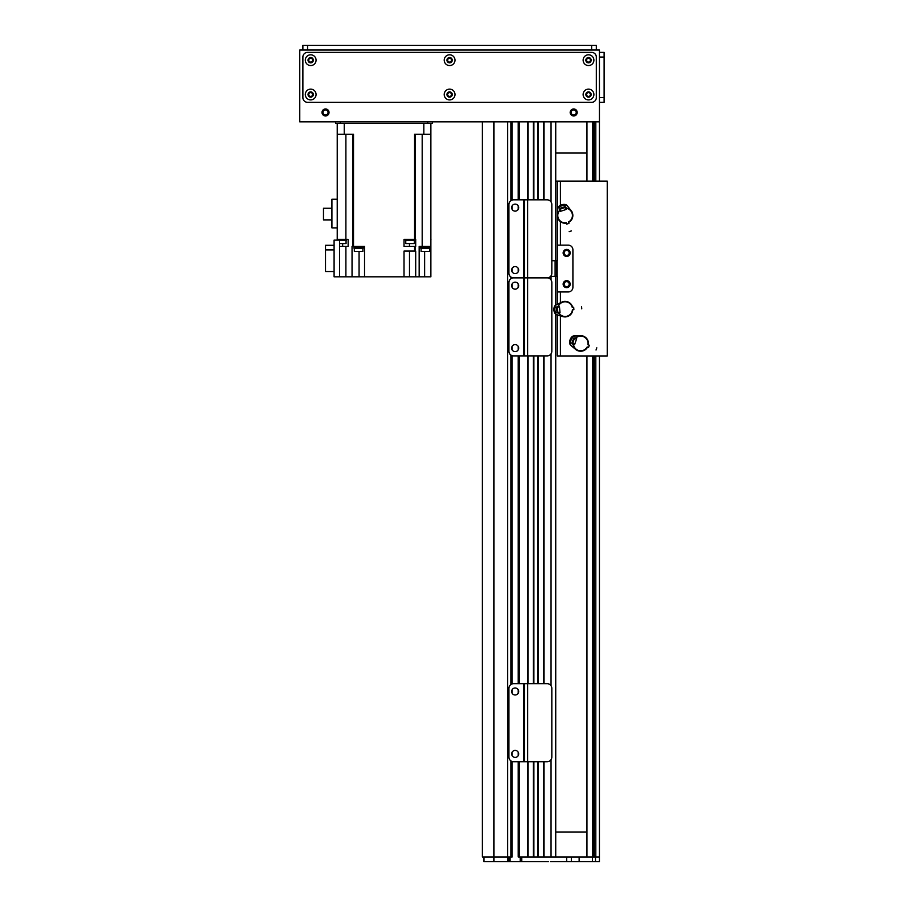 <?xml version="1.0" encoding="UTF-8"?>
<svg xmlns="http://www.w3.org/2000/svg" width="907" height="907" viewBox="0 0 907 907"><rect width="100%" height="100%" fill="white"/><g stroke="black" fill="none" stroke-linecap="round" stroke-linejoin="round"><path stroke-width="1.36" d="M510.856 200.708L510.856 121.833L507.659 121.833L507.659 856.968L510.856 856.968L510.856 760.837M518.668 761.721L518.668 856.968L518.668 761.721L518.668 856.968L527.636 856.968L527.636 761.721L547.148 761.721A4.682 4.682 90 0 0 551.83 757.039L551.83 688.356A4.682 4.682 90 0 0 547.148 683.674L527.636 683.674L527.636 355.907L547.148 355.907A4.682 4.682 0 0 0 551.83 351.224L551.83 282.553A4.682 4.682 0 0 0 547.148 277.871A4.682 4.682 90 0 0 551.83 273.188L551.83 204.517A4.682 4.682 90 0 0 547.148 199.835L527.636 199.835L527.636 121.833L519.439 121.833L519.439 199.835M537.783 199.835L537.783 121.833L533.883 121.833L533.883 199.835M551.048 201.921L551.048 121.833L544.03 121.833L544.03 199.835M511.639 761.29L511.639 856.968L511.639 761.29L511.639 856.968L510.856 856.968M511.639 684.105L511.639 355.487M511.639 278.302L511.639 277.44M511.639 200.254L511.639 121.833M548.44 861.65L483.941 861.65L483.941 856.968L493.998 856.968L482.377 856.968L482.377 121.833M551.048 759.624L551.048 856.968L544.03 856.968L544.03 761.721M537.783 761.721L537.783 856.968L533.883 856.968L533.883 761.721M518.668 683.674L518.668 355.907M518.668 199.835L518.668 121.833M528.101 856.968L528.101 761.721M528.101 683.674L528.101 355.907M528.101 199.835L528.101 121.833M533.418 856.968L533.418 761.721M533.418 683.674L533.418 355.907M533.418 199.835L533.418 121.833M538.248 856.968L538.248 761.721M538.248 683.674L538.248 355.907M538.248 199.835L538.248 121.833M543.554 856.968L543.554 761.721M543.554 683.674L543.554 355.907M543.554 199.835L543.554 121.833M555.73 856.968L555.73 314.298M555.73 305.001L555.73 276.352M555.73 260.74L555.73 121.833M586.954 153.045L555.73 153.045M555.73 831.991L586.954 831.991M521.786 861.65L521.786 856.968L599.436 856.968L599.436 861.65L550.538 861.65M493.748 121.833L493.771 861.65M571.342 856.968L571.342 861.65M521.003 856.968L521.003 861.65M509.303 856.968L509.303 861.65M493.998 861.65L493.998 856.968L508.521 856.968L508.521 861.65M507.603 121.833L507.603 861.65M513.589 355.907A4.682 4.682 -90 0 1 508.906 351.224L508.906 282.553A4.682 4.682 -90 0 1 513.589 277.871A4.682 4.682 0 0 1 508.906 273.188L508.906 204.517A4.682 4.682 0 0 1 513.589 199.835L523.736 199.835L523.736 277.871L513.589 277.871L523.736 277.871L523.736 355.907L513.589 355.907M524.518 355.907L527.636 355.907L527.636 277.871L524.518 277.871L524.518 199.835L527.636 199.835L527.636 277.871L547.148 277.871L524.518 277.871L524.518 355.907L523.736 355.907M515.153 344.592A3.515 3.515 -90 0 1 518.192 349.864A3.515 3.515 -90 0 1 512.115 349.864A3.515 3.515 -90 0 1 515.153 344.592M515.153 282.168A3.515 3.515 -90 0 1 518.192 287.428A3.515 3.515 -90 0 1 512.115 287.428A3.515 3.515 -90 0 1 515.153 282.168M524.518 277.871L523.736 277.871L524.518 277.871M599.436 355.952L599.436 856.968L595.808 856.968L595.808 355.952M599.436 121.833L299.763 121.833L299.763 50.032L599.436 50.032L599.436 181.139M555.73 181.139L557.295 181.139L557.295 245.128L568.224 245.128A4.682 4.682 0 0 1 572.907 249.81L572.907 287.27A4.682 4.682 0 0 1 568.224 291.952L557.295 291.952L557.295 304.242M563.145 252.94A3.515 3.515 0 0 1 568.417 249.89A3.515 3.515 0 0 1 568.417 255.978A3.515 3.515 0 0 1 563.145 252.94M563.145 284.152A3.515 3.515 0 0 1 568.417 281.113A3.515 3.515 0 0 1 568.417 287.19A3.515 3.515 0 0 1 563.145 284.152M550.606 276.352L557.295 276.352L557.295 291.952M557.295 245.128L557.295 260.74L551.83 260.74M556.671 276.352L556.671 260.74M565.004 206.671L566.852 208.349M559.472 210.764L559.959 208.315M564.732 204.619A12650.723 77.696 -36.1 0 0 564.902 204.449A3.515 3.515 -144.2 0 1 567.306 205.764L564.732 204.619L564.596 205.424A6.961 6.961 0 0 0 559.551 207.068L558.984 206.501L557.59 208.893A3.515 3.515 108.2 0 1 558.746 206.456A12997.401 84.816 -0.3 0 0 558.984 206.501M566.013 209.506L566.104 208.213A7.335 7.335 0 0 1 568.462 222L568.916 223.394L566.694 224.12L566.365 223.122A7.755 7.755 0 0 1 557.726 217.884L557.748 208.973M557.386 215.118L557.306 215.118A7.8 7.8 0 0 0 557.68 217.907L558.122 217.759M572.068 213.202L572.464 213.066A7.755 7.755 0 0 1 568.598 222.396L568.916 223.394M565.594 206.955L565.968 208.111A7.415 7.415 0 0 0 565.549 208.077M560.356 209.778A7.415 7.415 0 0 0 560.038 210.061L559.664 208.893M572.51 213.054L571.852 211.569A7.8 7.8 0 0 1 572.51 213.054M565.084 206.909A12.483 12.483 0 0 0 560.038 208.565L560.288 209.324A11.712 11.712 0 0 1 565.333 207.669L564.596 205.424M559.551 207.068L560.038 208.565M567.215 205.923L571.795 211.614M567.306 205.764L571.852 211.569M564.902 204.449A7.959 7.959 0 0 0 558.746 206.456M557.306 215.118L557.59 208.893M566.694 224.12L566.24 222.725A7.335 7.335 0 0 1 559.993 210.209L560.832 211.206M566.104 208.213L566.478 209.358L560.367 211.365L559.993 210.209M565.821 208.916L565.231 207.091A8.39 8.39 0 0 0 565.14 207.091M560.095 208.735A8.39 8.39 0 0 0 560.038 208.791L560.628 210.617M556.501 307.212L558.553 305.806M559.234 313.527L556.966 312.496M554.438 307.008A12650.723 77.696 -113 0 0 554.313 306.815A3.515 3.515 138.9 0 1 556.138 304.775L554.438 307.008L555.186 307.326A6.961 6.961 0 0 0 555.651 312.609L554.971 313.051L556.989 314.944A3.515 3.515 31.3 0 1 554.869 313.266A12997.401 84.816 -77.2 0 0 554.971 313.051M559.494 306.872L558.247 306.498A7.335 7.335 0 0 1 572.215 307.326L573.678 307.201L573.882 309.536L572.839 309.627A7.755 7.755 0 0 1 565.775 316.849L557.091 314.808M562.998 316.554L562.975 316.634A7.8 7.8 0 0 0 565.775 316.906L565.73 316.43M564.46 301.816L564.426 301.396A7.755 7.755 0 0 1 572.634 307.292L573.678 307.201M556.909 306.702L558.122 306.6A7.415 7.415 0 0 0 557.998 307.008M558.474 312.45A7.415 7.415 0 0 0 558.667 312.824L557.454 312.926M564.415 301.351L562.828 301.657A7.8 7.8 0 0 1 564.415 301.351M556.751 307.19A12.483 12.483 0 0 0 557.215 312.473L558.009 312.405A11.712 11.712 0 0 1 557.556 307.122L555.186 307.326M555.651 312.609L557.215 312.473M556.274 304.899L562.862 301.725M554.789 312.688L554.812 312.688A7.744 7.744 0 0 1 554.358 307.405M556.138 304.775L562.828 301.657M554.313 306.815A7.959 7.959 0 0 0 554.869 313.266M562.975 316.634L556.989 314.944M573.882 309.536L572.419 309.661A7.335 7.335 0 0 1 558.814 312.904L559.97 312.314M558.247 306.498L559.449 306.385L560.016 312.802L558.814 312.904M558.871 306.929L556.955 307.099A8.39 8.39 0 0 0 556.943 307.178M557.397 312.462A8.39 8.39 0 0 0 557.431 312.541L559.347 312.371M573.643 338.209L576.092 337.755M573.553 345.079L571.898 343.22M571.841 337.177A12650.723 77.696 -88.9 0 0 571.807 336.939A3.515 3.515 163 0 1 574.312 335.839L571.841 337.177L572.396 337.778A6.961 6.961 0 0 0 570.662 342.789L569.857 342.903L570.922 345.454A3.515 3.515 55.4 0 1 569.675 343.061A12997.401 84.816 -53.1 0 0 569.857 342.903M576.512 339.116L575.526 338.266A7.335 7.335 0 0 1 587.929 344.728L589.323 345.216L588.552 347.426L587.566 347.086A7.755 7.755 0 0 1 578.167 350.794L571.081 345.374M575.752 349.388L575.696 349.456A7.8 7.8 0 0 0 578.144 350.839L578.303 350.397M583.11 336.531L583.246 336.134A7.755 7.755 0 0 1 588.337 344.864L589.323 345.216M574.222 337.914L575.378 338.311A7.415 7.415 0 0 0 575.083 338.628M573.303 343.787A7.415 7.415 0 0 0 573.326 344.207L572.181 343.81M583.258 336.089L581.693 335.726A7.8 7.8 0 0 1 583.258 336.089M573.882 338.288A12.483 12.483 0 0 0 572.147 343.3L572.895 343.56A11.712 11.712 0 0 1 574.641 338.549L572.396 337.778M570.662 342.789L572.147 343.3M574.38 335.998L581.682 335.794M574.312 335.839L581.693 335.726M571.807 336.939A7.959 7.959 0 0 0 569.675 343.061M575.696 349.456L570.922 345.454M588.552 347.426L587.169 346.939A7.335 7.335 0 0 1 573.428 344.343L574.721 344.275M575.526 338.266L576.671 338.662L574.562 344.739L573.428 344.343M575.922 338.912L574.108 338.288A8.39 8.39 0 0 0 574.052 338.345M572.317 343.368A8.39 8.39 0 0 0 572.317 343.447L574.131 344.07M557.295 181.139L607.237 181.139L607.237 355.952L557.295 355.952L557.295 315.035M560.413 302.779L560.413 291.952L568.224 291.952A4.682 4.682 0 0 0 572.907 287.27L572.907 249.81A4.682 4.682 0 0 0 568.224 245.128L560.413 245.128L560.413 221.659M569.188 252.94A2.528 2.528 0 0 0 565.39 250.74A2.528 2.528 0 0 0 565.39 255.128A2.528 2.528 0 0 0 569.188 252.94M569.188 284.152A2.528 2.528 0 0 0 565.39 281.964A2.528 2.528 0 0 0 565.39 286.34A2.528 2.528 0 0 0 569.188 284.152M427.741 121.833L427.741 123.386L432.424 123.386L432.424 121.833M335.658 121.833L335.658 123.386L340.34 123.386L340.34 121.833M427.741 123.386L340.34 123.386M430.87 134.315L414.567 134.315L414.567 239.357L404.023 239.357L404.023 246.387L414.567 246.387L414.567 251.069L415.701 251.069L415.701 276.816L430.87 276.816L430.87 123.386M414.567 239.357L415.701 239.357L415.701 246.387L414.567 246.387M359.07 251.375L359.07 276.816L352.041 276.816L352.041 246.387L353.515 246.387L353.515 134.315L337.223 134.315L337.223 239.357L348.141 239.357L348.141 246.387L339.558 246.387M430.87 240.446L430.927 239.357M414.567 251.069L404.023 251.069L404.023 276.816L409.488 276.816L409.488 251.069M404.023 276.816L359.07 276.816M339.558 276.816L334.093 276.816L334.093 240.14L339.558 240.14L339.558 276.816L352.041 276.816M415.701 276.816L409.488 276.816M353.515 246.387L364.535 246.387L364.535 276.816M405.452 239.357L405.452 240.446L414.658 240.446L414.658 239.357M405.758 240.446L405.758 243.575L414.34 243.575L414.34 240.446M419.159 276.816L419.159 246.387L430.87 246.387M420.701 246.387L420.701 247.157L430.065 247.157L430.065 246.387M420.78 247.157L420.78 248.257L429.997 248.257L429.997 247.157M421.097 248.257L421.097 251.375L429.68 251.375L429.68 248.257M353.923 246.387L353.923 247.157L363.288 247.157L363.288 246.387M354.002 247.157L354.002 248.257L363.219 248.257L363.219 247.157M354.32 248.257L354.32 251.375L362.902 251.375L362.902 248.257M337.223 134.315L337.223 123.386M339.558 240.446L346.372 240.446L346.372 239.357M339.558 243.575L346.066 243.575L346.066 240.446M334.093 249.924L325.511 249.924L325.511 271.51L334.093 271.51M325.511 249.924L325.511 245.287L334.093 245.287M337.223 227.884L331.917 227.884L331.917 199.245L337.223 199.245M331.917 208.259L323.482 208.259L323.482 219.891L331.917 219.891M515.153 266.556A3.515 3.515 0 0 1 518.192 271.828A3.515 3.515 0 0 1 512.115 271.828A3.515 3.515 0 0 1 515.153 266.556M515.153 204.12A3.515 3.515 0 0 1 518.192 209.392A3.515 3.515 0 0 1 512.115 209.392A3.515 3.515 0 0 1 515.153 204.12M524.518 199.835L523.736 199.835M513.589 761.721A4.682 4.682 0 0 1 508.906 757.039L508.906 688.356A4.682 4.682 0 0 1 513.589 683.674L523.736 683.674L523.736 761.721L513.589 761.721M524.518 761.721L524.518 683.674L527.636 683.674L527.636 761.721L523.736 761.721M515.153 750.406A3.515 3.515 0 0 1 518.192 755.667A3.515 3.515 0 0 1 512.115 755.667A3.515 3.515 0 0 1 515.153 750.406M515.153 687.971A3.515 3.515 0 0 1 518.192 693.243A3.515 3.515 0 0 1 512.115 693.243A3.515 3.515 0 0 1 515.153 687.971M524.518 683.674L523.736 683.674M570.174 112.468A3.515 3.515 0 0 1 575.435 109.418A3.515 3.515 0 0 1 575.435 115.506A3.515 3.515 0 0 1 570.174 112.468M322.008 112.468A3.515 3.515 0 0 1 327.268 109.418A3.515 3.515 0 0 1 327.268 115.506A3.515 3.515 0 0 1 322.008 112.468M308.765 60.179A1.916 1.916 0 0 1 311.645 58.513A1.916 1.916 0 0 1 311.645 61.835A1.916 1.916 0 0 1 308.765 60.179M586.591 94.521A1.916 1.916 0 0 1 589.471 92.854A1.916 1.916 0 0 1 589.471 96.176A1.916 1.916 0 0 1 586.591 94.521M447.684 60.179A1.916 1.916 0 0 1 450.552 58.513A1.916 1.916 0 0 1 450.552 61.835A1.916 1.916 0 0 1 447.684 60.179M447.684 94.521A1.916 1.916 0 0 1 450.552 92.854A1.916 1.916 0 0 1 450.552 96.176A1.916 1.916 0 0 1 447.684 94.521M586.591 60.179A1.916 1.916 0 0 1 589.471 58.513A1.916 1.916 0 0 1 589.471 61.835A1.916 1.916 0 0 1 586.591 60.179M308.765 94.521A1.916 1.916 0 0 1 311.645 92.854A1.916 1.916 0 0 1 311.645 96.176A1.916 1.916 0 0 1 308.765 94.521M596.318 50.032L596.318 45.35L591.636 45.35L591.636 50.032M307.564 50.032L307.564 45.35L302.881 45.35L302.881 50.032L302.881 45.35M307.564 45.35L591.636 45.35M313.334 94.521A2.653 2.653 0 0 0 309.355 92.219A2.653 2.653 0 0 0 309.355 96.811A2.653 2.653 0 0 0 313.334 94.521M316.067 94.521A5.385 5.385 0 0 1 307.995 99.18A5.385 5.385 0 0 1 307.995 89.85A5.385 5.385 0 0 1 316.067 94.521M452.253 60.179A2.653 2.653 0 0 0 448.273 57.878A2.653 2.653 0 0 0 448.273 62.481A2.653 2.653 0 0 0 452.253 60.179M454.985 60.179A5.385 5.385 0 0 1 446.902 64.839A5.385 5.385 0 0 1 446.902 55.52A5.385 5.385 0 0 1 454.985 60.179M591.16 94.521A2.653 2.653 0 0 0 587.18 92.219A2.653 2.653 0 0 0 587.18 96.811A2.653 2.653 0 0 0 591.16 94.521M593.892 94.521A5.385 5.385 0 0 1 585.82 99.18A5.385 5.385 0 0 1 585.82 89.85A5.385 5.385 0 0 1 593.892 94.521M591.16 60.179A2.653 2.653 0 0 0 587.18 57.878A2.653 2.653 0 0 0 587.18 62.481A2.653 2.653 0 0 0 591.16 60.179M593.892 60.179A5.385 5.385 0 0 1 585.82 64.839A5.385 5.385 0 0 1 585.82 55.52A5.385 5.385 0 0 1 593.892 60.179M452.253 94.521A2.653 2.653 0 0 0 448.273 92.219A2.653 2.653 0 0 0 448.273 96.811A2.653 2.653 0 0 0 452.253 94.521M454.985 94.521A5.385 5.385 0 0 1 446.902 99.18A5.385 5.385 0 0 1 446.902 89.85A5.385 5.385 0 0 1 454.985 94.521M313.334 60.179A2.653 2.653 0 0 0 309.355 57.878A2.653 2.653 0 0 0 309.355 62.481A2.653 2.653 0 0 0 313.334 60.179M316.067 60.179A5.385 5.385 0 0 1 307.995 64.839A5.385 5.385 0 0 1 307.995 55.52A5.385 5.385 0 0 1 316.067 60.179M596.318 97.639A4.682 4.682 0 0 1 591.636 102.321L307.564 102.321A4.682 4.682 0 0 1 302.881 97.639L302.881 57.062A4.682 4.682 0 0 1 307.564 52.379L591.636 52.379A4.682 4.682 0 0 1 596.318 57.062L596.318 97.639M599.436 57.062L604.119 57.062L604.119 52.379L599.436 52.379L604.119 52.379M604.119 57.062L604.119 97.639L599.436 97.639M599.436 102.321L604.119 102.321L604.119 97.639M576.217 112.468A2.528 2.528 0 0 1 572.419 114.656A2.528 2.528 0 0 1 572.419 110.269A2.528 2.528 0 0 1 576.217 112.468M328.039 112.468A2.528 2.528 0 0 1 324.252 114.656A2.528 2.528 0 0 1 324.252 110.269A2.528 2.528 0 0 1 328.039 112.468M510.856 684.558L510.856 355.034M510.856 278.755L510.856 276.986M493.998 856.968L493.998 121.833M512.104 856.968L512.104 761.472M512.104 755.656L512.104 752.175M512.104 693.22L512.104 689.739M512.104 683.923L512.104 355.669M512.104 349.853L512.104 346.361M512.104 287.417L512.104 283.936M512.104 271.805L512.104 268.325M512.104 209.37L512.104 205.889M512.104 200.073L512.104 121.833M518.203 856.968L518.203 761.721M518.203 755.656L518.203 752.175M518.203 693.22L518.203 689.739M518.203 683.674L518.203 355.907M518.203 349.853L518.203 346.361M518.203 287.417L518.203 283.936M518.203 271.805L518.203 268.325M518.203 209.37L518.203 205.889M518.203 199.835L518.203 121.833M519.439 856.968L519.439 761.721M519.439 683.674L519.439 355.907M533.883 683.674L533.883 355.907M537.783 683.674L537.783 355.907M544.03 683.674L544.03 355.907M551.048 685.771L551.048 353.821M551.048 279.968L551.048 276.352M566.66 856.968L566.66 861.65M595.491 856.968L595.491 861.65M592.407 856.968L592.407 861.65M579.142 856.968L579.142 861.65M520.221 856.968L520.221 861.65M510.074 856.968L510.074 861.65M592.577 121.833L592.577 181.139L592.566 121.833M592.577 355.952L592.577 856.968L592.566 355.952M593.337 121.833L593.337 181.139M593.337 355.952L593.337 856.968M594.278 121.833L594.278 181.139M594.278 355.952L594.278 856.968M595.808 121.833L595.808 181.139M557.136 276.352L557.136 260.74M555.107 260.74L555.107 276.352M559.29 206.274A7.744 7.744 0 0 1 564.335 204.619M569.868 342.517A7.744 7.744 0 0 1 571.603 337.495M560.413 181.139L560.413 205.299M560.413 315.908L560.413 355.952M423.841 134.315L423.841 123.386M344.241 123.386L344.241 134.315M409.488 243.575L409.488 246.387M415.191 251.069L415.191 246.387M415.191 134.315L415.191 239.357M422.186 246.387L422.186 134.315M424.623 251.375L424.623 276.816M345.896 276.816L345.896 246.387M345.896 239.357L345.896 134.315M352.891 134.315L352.891 246.387M342.676 243.575L342.676 246.387M586.954 121.833L586.954 181.139M586.954 355.952L586.954 856.968M569.154 231.648L571.387 230.922M581.772 308.845L581.568 306.509M596.035 350.023L596.806 347.812M337.166 240.14L337.166 239.357"/></g></svg>
